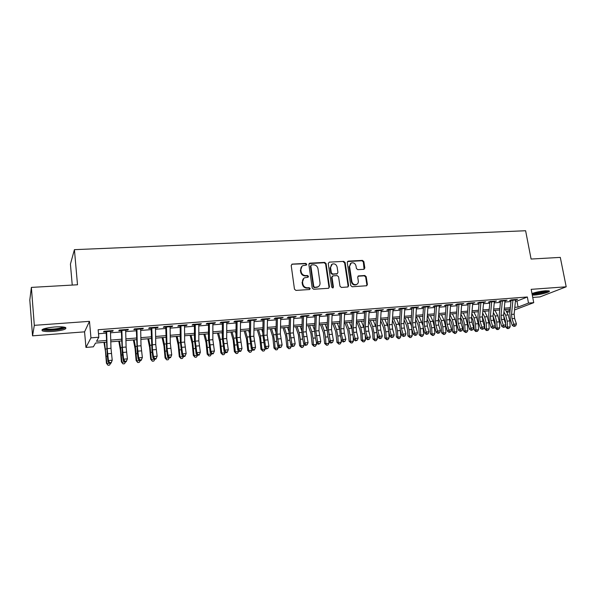 <?xml version="1.0" encoding="UTF-8"?>
<svg xmlns="http://www.w3.org/2000/svg" width="596" height="596" viewBox="0 0 596 596"><rect width="100%" height="100%" fill="white"/><g stroke="black" fill="none" stroke-linecap="round" stroke-linejoin="round"><path stroke-width="0.89" d="M306.776 264.244L305.763 263.387L292.293 264.095L291.198 265.473L294.469 289.172L295.929 290.416L309.458 289.529L310.218 288.553L309.197 287.689L307.462 287.801C304.966 287.704 303.409 286.393 302.805 283.852L302.53 281.878C302.366 279.971 303.073 278.6 304.66 277.766L308.028 277.267L308.49 276.365L307.476 275.501L305.741 275.605C303.245 275.494 301.703 274.175 301.099 271.657L300.824 269.69C300.66 267.827 301.345 266.486 302.887 265.645L306.322 265.131L306.776 264.244M306.217 265.168L306.329 264.602L305.316 263.737L291.839 264.207M309.615 289.507L309.756 288.874L308.743 288.017L307.007 288.129L307.462 287.801M307.916 277.304L308.035 276.708L307.029 275.844L305.294 275.948L305.741 275.605M532.288 295.124L534.508 295.042C541.012 294.625 551.24 291.809 549.199 290.967L545.355 290.781C540.185 291.28 535.722 292.196 531.982 293.545M54.646 326.973C44.789 328.009 40.699 329.305 42.383 330.877C44.432 331.577 48.097 331.748 53.387 331.391C63.102 330.378 67.147 329.081 65.538 327.502C63.578 326.809 59.943 326.63 54.646 326.973M363.843 269.325L364.841 267.984L363.851 261.592L362.465 260.392L348.273 261.137L347.259 262.478L350.739 285.544L352.154 286.758L366.734 285.752L367.397 284.471L366.19 276.693L364.797 275.486L358.375 275.941L357.727 277.207L358.315 281.074C358.479 282.69 357.891 283.83 356.55 284.493C354.18 285.037 352.608 284.031 351.841 281.483L349.547 266.308L351.23 262.97C353.622 262.374 355.209 263.365 356.006 265.95L356.393 268.461L357.786 269.668L363.843 269.325M515.421 301.218L516.948 301.099L527.341 296.994L528.503 303.081L533.74 302.664L514.572 309.927M31.379 287.399L34.315 325.341L32.549 335.839L29.8 300.019L31.379 287.399L77.51 284.776L74.418 249.657L525.612 230.741L531.096 259.044L560.3 257.39L566.2 286.803L531.178 289.343L533.74 302.664M32.549 335.839L84.565 331.845L89.474 321.348L34.315 325.341M89.474 321.348L90.957 337.858L98.824 337.232L96.537 341.255L106.431 340.45M527.341 296.994L98.139 329.737L98.824 337.232M326.079 263.611L324.649 262.389L309.942 263.164L308.87 264.527L312.207 288.032L313.66 289.261L328.426 288.3L329.476 286.914L326.079 263.611L325.602 263.961L324.179 262.739L309.093 263.611M329.283 262.143L343.728 261.376L345.136 262.59L348.608 285.685L347.937 286.967L341.396 287.451L339.981 286.236L338.58 276.805L337.157 275.59L333.037 275.836L331.994 277.2L333.44 287.056L332.97 287.957L331.704 287.168L328.24 263.492L329.283 262.143L343.728 261.376M532.735 297.456L540.013 296.897L566.2 286.803M110.476 331.421L112.733 331.242L113.173 330.549L103.972 331.257L103.57 331.95L106.647 331.719M125.674 330.244L127.849 330.072L128.341 329.379L119.267 330.08L118.805 330.773L121.889 330.534M140.678 329.081L142.764 328.918L143.323 328.225L134.361 328.91L133.839 329.61L136.946 329.372M155.489 327.934L157.5 327.778L158.104 327.085L149.261 327.763L148.68 328.463L151.801 328.217M170.113 326.802L172.043 326.653L172.706 325.952L163.967 326.63L163.341 327.331L166.47 327.085M184.551 325.684L186.406 325.543L187.122 324.842L178.495 325.513L177.809 326.206L180.953 325.967M198.803 324.582L200.584 324.447L201.351 323.747L192.836 324.403L192.098 325.103L195.257 324.857M212.884 323.494L214.597 323.36L215.409 322.66L206.998 323.315L206.209 324.008L209.382 323.762M226.793 322.414L228.424 322.287L229.289 321.594L220.982 322.235L220.148 322.928L223.329 322.682M240.523 321.356L242.095 321.229L243.004 320.536L234.794 321.17L233.915 321.862L237.104 321.616M254.09 320.305L256.548 319.493L248.443 320.119L247.511 320.812L250.715 320.566M267.492 319.27L269.921 318.458L261.92 319.076L260.944 319.776L264.155 319.523M280.731 318.242L283.145 317.437L275.233 318.048L274.212 318.748L277.438 318.495M293.813 317.228L296.197 316.431L288.382 317.035L287.324 317.735L290.557 317.482M306.731 316.23L309.1 315.44L301.382 316.036L300.28 316.729L303.52 316.476M319.508 315.239L321.855 314.457L314.219 315.046L313.079 315.738L316.327 315.485M332.128 314.263L334.453 313.481L326.913 314.062L325.729 314.762L328.985 314.509M344.6 313.302L346.902 312.52L339.452 313.101L338.23 313.794L341.493 313.541M356.922 312.341L359.209 311.574L351.841 312.14L350.582 312.833L353.853 312.58M369.103 311.403L371.375 310.635L364.089 311.194L362.793 311.887L366.071 311.634M381.149 310.471L383.399 309.711L376.203 310.263L374.869 310.956L378.155 310.702M393.055 309.548L395.282 308.795L388.167 309.339L386.797 310.032L390.089 309.778M404.826 308.639L407.031 307.886L399.998 308.43L398.597 309.123L401.89 308.862M416.462 307.737L418.653 306.992L411.694 307.529L410.264 308.214L413.564 307.961M427.965 306.843L430.141 306.106L423.264 306.635L421.797 307.327L425.097 307.067M439.341 305.964L441.494 305.226L434.693 305.755L433.195 306.441L436.51 306.188M450.591 305.092L452.729 304.362L446.002 304.884L444.474 305.569L447.79 305.316M461.714 304.236L463.837 303.506L457.184 304.02L455.627 304.705L458.942 304.452M472.717 303.386L474.818 302.656L468.24 303.163L466.653 303.856L469.976 303.595M483.594 302.545L485.68 301.822L479.177 302.321L477.56 303.006L480.883 302.753M494.36 301.71L496.431 300.995L489.994 301.487L488.348 302.172L491.678 301.919M505.006 300.883L507.062 300.175L500.692 300.667L499.023 301.345L502.353 301.092M98.504 333.73L106.2 333.127M110.521 332.791L121.375 331.942M125.711 331.607L136.357 330.78M140.708 330.437L151.153 329.625M155.511 329.283L165.755 328.485M170.128 328.143L180.178 327.36M184.559 327.018L194.423 326.25M198.811 325.908L208.488 325.155M212.884 324.813L222.375 324.068M226.785 323.725L236.098 323.002M240.508 322.652L249.65 321.944M254.067 321.602L263.037 320.901M267.47 320.551L276.268 319.866M280.701 319.523L289.336 318.845M293.776 318.502L302.246 317.839M306.694 317.497L315.008 316.849M319.463 316.498L327.621 315.865M332.076 315.515L340.085 314.889M344.54 314.546L352.4 313.928M356.862 313.585L364.573 312.982M369.043 312.632L376.612 312.043M381.082 311.693L388.51 311.112M392.98 310.762L400.274 310.196M404.744 309.845L411.903 309.287M416.38 308.944L423.398 308.393M427.876 308.043L434.767 307.506M439.252 307.156L446.017 306.627M450.494 306.277L457.132 305.763M461.617 305.413L468.128 304.906M472.613 304.556L479.013 304.057M483.49 303.707L489.77 303.215M494.255 302.865L500.409 302.388M504.894 302.038L510.936 301.569M515.533 300.071L517.574 299.363L511.279 299.848L509.58 300.533L512.91 300.272M74.418 249.657L70.425 264.11L72.243 285.074M509.967 311.678L506.838 312.356M106.483 342.164L95.509 343.065L93.378 346.812L85.951 347.431L90.957 337.858M84.565 331.845L85.951 347.431M514.825 307.327L518.073 307.067L528.503 303.081M110.737 340.1L121.569 339.221M125.89 338.871L136.521 338.007M140.857 337.656L151.28 336.815M155.623 336.464L165.852 335.63M170.203 335.28L180.238 334.468M184.604 334.11L194.445 333.313M198.826 332.955L208.481 332.173M212.869 331.816L222.338 331.048M226.733 330.691L236.031 329.938M240.434 329.581L249.553 328.843M253.963 328.485L262.91 327.763M267.328 327.398L276.112 326.69M280.537 326.332L289.157 325.632M293.582 325.274L302.045 324.589M306.478 324.224L314.777 323.553M319.218 323.196L327.36 322.533M331.808 322.175L339.802 321.527M344.25 321.162L352.094 320.529M356.55 320.164L364.245 319.538M368.7 319.18L376.255 318.569M380.717 318.204L388.13 317.601M392.6 317.243L399.871 316.655M404.341 316.29L411.478 315.709M415.948 315.351L422.959 314.777M427.429 314.42L434.313 313.861M438.783 313.496L445.532 312.945M450.01 312.587L456.633 312.051M461.11 311.686L467.614 311.157M472.092 310.792L478.469 310.278M482.946 309.913L489.212 309.406M493.689 309.041L499.835 308.542M504.313 308.184L510.347 307.692M510.213 309.13L504.179 309.622M499.701 309.987L493.555 310.494M489.085 310.859L482.82 311.373M478.342 311.738L471.965 312.259M467.488 312.624L460.991 313.153M456.514 313.518L449.891 314.062M445.421 314.427L438.671 314.979M434.201 315.351L427.325 315.91M422.855 316.275L415.852 316.849M411.382 317.214L404.244 317.802M399.782 318.167L392.511 318.763M388.041 319.128L380.635 319.732M376.173 320.097L368.626 320.715M364.163 321.08L356.475 321.706M352.02 322.071L344.183 322.712M339.735 323.077L331.748 323.732M327.301 324.097L319.158 324.76M314.725 325.125L306.426 325.803M301.993 326.168L293.545 326.861M289.112 327.219L280.5 327.927M276.075 328.284L267.299 329.007M262.888 329.365L253.941 330.102M249.53 330.46L240.419 331.205M236.016 331.57L226.726 332.33M222.33 332.687L212.861 333.462M208.481 333.82L198.826 334.609M194.452 334.967L184.618 335.772M180.253 336.129L170.225 336.949M165.867 337.306L155.653 338.141M151.309 338.498L140.887 339.348M136.559 339.705L125.935 340.577M121.614 340.927L110.789 341.813M506.399 311.529L510.116 310.106M516.948 301.099L518.073 307.067M112.733 331.242L112.674 330.586M127.849 330.072L127.782 329.417M142.764 328.918L142.705 328.269M157.5 327.778L157.433 327.137M172.043 326.653L171.976 326.012M186.406 325.543L186.332 324.902M200.584 324.447L200.517 323.814M214.597 323.36L214.523 322.734M228.424 322.287L228.35 321.661M242.095 321.229L242.013 320.611M255.587 320.186L255.513 319.568M268.923 319.158L268.841 318.54M282.094 318.137L282.012 317.526M295.117 317.132L295.027 316.521M307.976 316.133L307.894 315.53M320.685 315.15L320.596 314.554M333.246 314.174L333.157 313.585M345.658 313.22L345.568 312.624M357.928 312.267L357.838 311.678M370.056 311.328L369.967 310.747M382.043 310.404L381.954 309.823M393.896 309.48L393.8 308.907M405.608 308.579L405.518 308.005M417.193 307.678L417.103 307.111M428.651 306.791L428.554 306.225M439.975 305.919L439.878 305.353M451.179 305.048L451.083 304.489M462.258 304.191L462.161 303.632M473.209 303.342L473.112 302.79M484.049 302.507L483.945 301.956M494.769 301.673L494.665 301.129M505.371 300.853L505.266 300.31M515.86 300.041L515.756 299.505M301.971 266.27L300.824 269.69M305.294 275.948C302.805 275.836 301.256 274.518 300.66 272L300.384 270.04M303.766 278.347L302.53 281.878M307.007 288.129C304.511 288.032 302.962 286.713 302.358 284.18L302.083 282.213M328.716 288.24L328.999 287.235L325.602 263.961M311.581 264.907L310.836 265.861L313.772 286.475L314.785 287.332L317.847 286.922C319.471 286.095 320.194 284.717 320.015 282.78L317.996 268.736C317.392 266.241 315.858 264.929 313.399 264.81L311.581 264.907M311.015 265.19L310.836 265.861M318.219 286.736L314.323 287.652L313.31 286.795L310.382 266.211M347.826 287.011L348.101 285.998L344.637 262.94L343.229 261.733M332.307 276.164L331.51 277.535L332.955 287.376L333.44 287.056M332.814 288.01L332.955 287.376M337.127 267.06C336.33 264.438 334.699 263.439 332.255 264.065L330.556 267.425L331.346 272.804L332.769 274.026L337.276 273.691L337.925 272.424L337.127 267.06M331.518 264.55L330.556 267.425M337.127 273.795L332.285 274.361L330.862 273.147L330.08 267.768M350.53 263.417L349.547 266.308M356.691 284.434L356.035 284.814C353.666 285.357 352.102 284.352 351.335 281.804L349.047 266.65M366.592 285.797L366.868 284.791L365.668 277.021L364.275 275.821L357.987 276.224M364.082 269.28L363.337 261.942L361.951 260.743L347.483 261.547M103.972 342.372L105.44 351.245L106.438 363.269L106.915 363.53L104.524 342.327M108.025 365.259L106.915 363.53L110.685 363.188L109.53 365.125L108.025 365.259L106.438 363.269M110.454 330.758L110.99 348.302L112.234 360.215L111.079 363.091L111.214 362.539L109.686 362.681L109.552 363.225L111.079 363.091M106.617 331.048L107.176 348.623L108.412 360.558L112.234 360.215L111.214 362.539M109.686 362.681L108.412 360.558L108.085 361.943L107.25 355.186L106.155 331.756M108.085 361.943L109.552 363.225M64.487 327.197C63.586 328.418 59.883 329.335 53.379 329.938C47.866 330.281 44.521 330.02 43.352 329.141L43.277 329.014M44.484 328.605L44.551 328.634C46.183 329.208 49.118 329.35 53.357 329.066C58.244 328.649 61.537 327.956 63.243 326.995M42.145 329.588L42.368 329.685C44.395 330.393 48.045 330.564 53.297 330.214C59.555 329.67 63.683 328.783 65.672 327.562M532.109 294.186C536.221 294.364 546.696 292.249 548.707 290.811M547.843 290.721C546.979 292.1 534.567 294.506 532.034 293.806M533.025 293.165C537.607 293.105 542.047 292.293 546.361 290.729M118.783 341.158L120.362 349.964L121.375 361.914L121.912 362.167L120.601 347.759L119.409 341.106M122.992 363.888L121.912 362.167L125.629 361.832L124.475 363.754L122.992 363.888L121.375 361.914M133.407 339.966L135.091 348.705L136.126 360.573L136.715 360.826L135.381 346.507L134.107 339.906M137.758 362.532L136.715 360.826L140.388 360.491L139.226 362.398L137.758 362.532L136.126 360.573M147.853 338.781L149.633 347.453L150.691 359.246L151.332 359.492L149.969 345.27L148.62 338.722M152.345 361.191L151.332 359.492L154.96 359.165L153.798 361.064L152.345 361.191L150.691 359.246M162.119 337.612L164.004 346.224L165.077 357.943L165.77 358.181L164.377 344.048L162.954 337.545M166.753 359.872L165.77 358.181L169.346 357.853L168.184 359.746L166.753 359.872L165.077 357.943M125.652 329.581L126.099 347.028L127.402 358.852L126.225 361.712L126.389 361.161L124.877 361.303L124.72 361.846L126.225 361.712M121.867 329.879L122.344 347.341L123.625 359.194L127.402 358.852L126.389 361.161M124.877 361.303L123.625 359.194L123.238 360.573L122.359 353.86L121.338 330.579M123.238 360.573L124.72 361.846M140.656 328.426L141.021 345.762L142.369 357.511L141.185 360.349L141.364 359.805L139.874 359.939L139.695 360.491L141.185 360.349M136.924 328.716L137.311 346.075L138.644 357.846L142.369 357.511L141.364 359.805M139.874 359.939L138.644 357.846L138.205 359.217L137.281 352.556L136.328 329.417M138.205 359.217L139.695 360.491M155.474 327.286L155.75 344.518L157.143 356.185L155.951 359.008L156.152 358.464L154.684 358.598L154.483 359.142L155.951 359.008M151.786 327.569L152.494 349.882L153.47 356.52L157.143 356.185L156.152 358.464M154.684 358.598L153.47 356.52L152.978 357.883L152.01 351.275L151.131 328.269M152.978 357.883L154.483 359.142M170.098 326.154L170.3 343.289L171.73 354.881L170.53 357.682L170.754 357.138L169.301 357.272L169.078 357.816L170.53 357.682M166.455 326.437L167.089 348.615L168.102 355.201L171.73 354.881L170.754 357.138M169.301 357.272L168.102 355.201L167.558 356.572L166.552 350.001L165.74 327.144M167.558 356.572L169.078 357.816M176.215 336.457L178.189 345.01L179.277 356.654L180.022 356.885L178.606 342.842L177.109 336.39M180.975 358.569L180.022 356.885L183.561 356.564L182.391 358.442L180.975 358.569L179.277 356.654M184.536 325.043L184.656 342.074L186.138 353.584L182.555 353.905L183.732 355.961L183.494 356.505L184.924 356.378L185.17 355.834L183.732 355.961M180.946 325.319L181.087 342.372L182.555 353.905L181.959 355.268L180.29 341.285L180.171 326.027M181.959 355.268L183.494 356.505M185.17 355.834L186.138 353.584M190.131 335.325L192.203 343.81L193.305 355.38L194.102 355.603L192.657 341.65L191.093 335.243M195.026 357.28L194.102 355.603L197.596 355.283L196.427 357.153L195.026 357.28L193.305 355.38M198.796 323.941L198.84 340.867L200.36 352.31L196.822 352.623L197.984 354.672L197.73 355.209L199.138 355.082L199.399 354.546L197.984 354.672M195.25 324.217L195.309 341.173L196.822 352.623L196.181 353.987L194.467 340.092L194.415 324.924M196.181 353.987L197.73 355.209M199.399 354.546L200.36 352.31M203.884 334.192L206.045 342.625L207.162 354.121L208.011 354.337L206.536 340.472L204.905 334.11M208.905 356.006L208.011 354.337L211.461 354.024L210.284 355.879L208.905 356.006L207.162 354.121M208.481 334.401L208.332 333.834M212.876 322.861L212.846 339.683L214.411 351.051L210.917 351.364L212.064 353.398L211.781 353.935L213.182 353.808L213.457 353.272L212.064 353.398M209.375 323.129L209.36 339.981L210.917 351.364L210.232 352.713L208.473 338.915L208.488 323.837M210.232 352.713L211.781 353.935M213.457 353.272L214.411 351.051M217.473 333.082L219.715 341.456L220.855 352.877L221.749 353.093L220.252 339.31L218.546 332.993M222.613 354.747L221.749 353.093L225.154 352.78L223.977 354.627L222.613 354.747L220.855 352.877M225.154 352.78L225.124 352.251M222.323 334.147L221.935 332.717M226.785 321.788L226.681 338.513L228.283 349.8L224.834 350.113L225.959 352.132L225.668 352.676L227.046 352.549L227.344 352.012L225.959 352.132M223.329 322.056L223.239 338.804L224.834 350.113L224.103 351.461L222.301 337.753L222.382 322.756M224.103 351.461L225.668 352.676M227.344 352.012L228.283 349.8M230.89 331.987L233.23 340.294L234.377 351.647L235.316 351.856L233.796 338.163L232.03 331.89M236.158 353.51L235.316 351.856L238.683 351.551L237.506 353.383L236.158 353.51L234.377 351.647M238.683 351.551L238.638 350.865M235.994 333.79L235.375 331.622M244.159 330.899L246.573 339.154L247.735 350.441L248.726 350.634L247.176 337.031L245.351 330.802M249.538 352.281L248.726 350.634L252.048 350.336L250.864 352.161L249.538 352.281L247.735 350.441M252.048 350.336L251.996 349.502M249.493 333.35L248.651 330.534M257.263 329.826L259.759 338.021L260.936 349.241L261.972 349.435L260.4 335.913L258.508 329.722M262.754 351.066L261.972 349.435L265.257 349.137L264.073 350.947L262.754 351.066L260.936 349.241M265.257 349.137L265.198 348.161M262.821 332.844L261.771 329.461M270.212 328.769L272.797 336.904L273.981 348.057L275.054 348.243L274.644 341.56L273.467 334.803L271.515 328.664M275.821 349.867L275.054 348.243L278.302 347.945L277.118 349.755L275.821 349.867L273.981 348.057M278.302 347.945L278.235 346.835M275.985 332.277L274.741 328.396M283.011 327.718L285.67 335.801L286.877 346.887L287.987 347.066L287.585 340.428L286.378 333.708L284.366 327.606M288.725 348.69L287.987 347.066L291.198 346.775L290.006 348.571L288.725 348.69L286.877 346.887M291.198 346.775L291.124 345.538M288.993 331.667L287.555 327.346M295.661 326.683L298.395 334.714L299.617 345.725L300.771 345.904L300.369 339.303L299.14 332.628L297.069 326.571M301.479 347.52L300.771 345.904L303.945 345.613L302.746 347.401L301.479 347.52L299.617 345.725M303.945 345.613L303.856 344.227M301.844 331.018L300.22 326.31M308.169 325.662L310.978 333.633L312.207 344.585L313.399 344.756L313.004 338.193L311.753 331.562L309.622 325.543M314.085 346.358L313.399 344.756L316.536 344.473L315.344 346.246L314.085 346.358L312.207 344.585M316.536 344.473L316.401 342.186M314.539 330.348L312.736 325.289M320.529 324.649L323.412 332.575L324.649 343.452L325.885 343.616L325.49 337.09L324.217 330.504L322.034 324.529M326.548 345.218L325.885 343.616L328.985 343.341L327.785 345.106L326.548 345.218L324.649 343.452M328.985 343.341L328.798 340.249M327.092 329.67L325.111 324.276M332.747 323.65L335.697 331.518L336.949 342.335L338.223 342.499L337.835 336.01L336.531 329.461L334.296 323.524M338.863 344.086L338.223 342.499L341.285 342.216L340.085 343.974L338.863 344.086L336.949 342.335M341.285 342.216L341.061 338.401M339.504 328.977L337.343 323.27M344.831 322.66L347.848 330.482L349.114 341.232L350.426 341.389L350.038 334.937L348.712 328.433L346.425 322.533M351.037 342.968L350.426 341.389L353.45 341.113L352.251 342.864L351.037 342.968L349.114 341.232M353.45 341.113L353.182 336.636M351.774 328.277L349.435 322.287M356.773 321.684L359.857 329.446L360.751 333.753L361.131 340.137L362.48 340.294L362.1 333.879L360.751 327.413L358.42 321.549M363.076 341.866L362.48 340.294L365.475 340.018L364.268 341.761L363.076 341.866L361.131 340.137M365.475 340.018L365.169 334.937M363.91 327.591L361.392 321.304M368.619 320.797L371.733 328.433L372.642 332.71L373.022 339.064L374.4 339.206L374.027 332.829L372.656 326.399L370.272 320.581M374.973 340.778L374.4 339.206L377.357 338.938L376.158 340.666L374.973 340.778L373.022 339.064M377.357 338.938L377.03 333.313M375.905 326.928L373.215 320.335M240.523 320.73L240.344 337.358L241.991 348.571L238.579 348.876L239.689 350.888L239.376 351.424L240.739 351.305L241.052 350.768L239.689 350.888M237.104 320.991L236.947 337.649L238.579 348.876L237.804 350.225L235.964 336.606L236.113 321.698M237.804 350.225L239.376 351.424M241.052 350.768L241.991 348.571M254.09 319.68L253.844 336.219L255.528 347.356L252.16 347.662L253.255 349.658L252.92 350.195L254.269 350.075L254.596 349.539L253.255 349.658M250.715 319.94L250.484 336.502L252.16 347.662L251.341 349.003L249.463 335.466L249.672 320.648M251.341 349.003L252.92 350.195M254.596 349.539L255.528 347.356M267.492 318.644L267.179 335.086L268.9 346.157L265.57 346.455L266.65 348.444L266.3 348.98L267.984 348.325L266.65 348.444M264.162 318.905L263.864 335.369L265.57 346.455L264.706 347.796L262.791 334.349L263.06 319.612M264.706 347.796L266.3 348.98M267.984 348.325L268.9 346.157M280.738 317.623L280.358 333.976L282.109 344.972L278.824 345.27L279.882 347.245L279.524 347.773L281.2 347.125L279.882 347.245M277.438 317.877L277.073 334.252L278.824 345.27L277.915 346.604L276.618 340.383L275.963 333.238L276.298 318.584M277.915 346.604L279.524 347.773M281.2 347.125L282.109 344.972M293.821 316.618L293.374 332.873L295.162 343.803L291.913 344.093L292.964 346.06L292.584 346.589L294.26 345.941L292.964 346.06M290.565 316.871L290.133 333.149L291.913 344.093L290.967 345.427L289.634 339.243L288.978 332.143L289.373 317.571M290.967 345.427L292.584 346.589M294.26 345.941L295.162 343.803M306.746 315.619L306.232 331.786L308.058 342.648L304.847 342.931L305.882 344.89L305.487 345.419L307.163 344.771L305.882 344.89M303.528 315.865L303.036 332.054L304.847 342.931L303.863 344.257L302.5 338.118L301.844 331.063L302.291 316.573M303.863 344.257L305.487 345.419M307.163 344.771L308.058 342.648M319.516 314.636L318.949 330.713L320.804 341.501L317.631 341.784L318.651 343.728L318.242 344.257L319.918 343.616L318.651 343.728M316.334 314.882L315.783 330.974L317.631 341.784L316.61 343.11L315.217 337.008L314.554 329.998L315.053 315.582M316.61 343.11L318.242 344.257M319.918 343.616L320.804 341.501M332.136 313.66L331.51 329.648L333.395 340.368L330.259 340.651L331.264 342.588L330.84 343.11L332.516 342.469L331.264 342.588M328.999 313.906L328.381 329.908L330.259 340.651L329.201 341.97L327.778 335.913L327.115 328.94L327.666 314.606M329.201 341.97L330.84 343.11M332.516 342.469L333.395 340.368M344.607 312.699L343.922 328.597L344.369 333.224L345.844 339.258L342.745 339.534L343.736 341.456L343.296 341.977L344.972 341.344L343.736 341.456M341.508 312.937L340.83 328.858L341.277 333.492L342.745 339.534L341.65 340.845L340.197 334.825L339.526 327.897L340.137 313.645M341.65 340.845L343.296 341.977M344.972 341.344L345.844 339.258M356.937 311.753L356.192 327.562L356.646 332.158L358.144 338.148L355.082 338.424L356.058 340.338L355.603 340.86L357.28 340.227L356.058 340.338M353.868 311.984L353.137 327.815L353.592 332.426L355.082 338.424L353.95 339.735L352.467 333.753L351.796 326.861L352.459 312.691M353.95 339.735L355.603 340.86M357.28 340.227L358.144 338.148M369.125 310.807L368.321 326.534L368.775 331.108L370.302 337.06L367.27 337.329L368.239 339.236L367.769 339.757L369.445 339.124L368.239 339.236M366.093 311.045L365.303 326.787L365.758 331.369L367.27 337.329L366.115 338.64L364.603 332.695L363.925 325.841L364.64 311.745M366.115 338.64L367.769 339.757M369.445 339.124L370.302 337.06M381.172 309.883L380.315 325.52L380.769 330.065L382.319 335.98L379.324 336.248L380.278 338.141L379.801 338.662L381.477 338.036L380.278 338.141M378.169 310.114L377.328 325.774L377.782 330.326L379.324 336.248L378.132 337.552L376.598 331.644L375.92 324.835L376.679 310.814M378.132 337.552L379.801 338.662M381.477 338.036L382.319 335.98M380.591 320.536L383.474 327.428L384.398 331.674L384.77 337.992L386.186 338.133L385.813 331.793L384.427 325.401L381.991 319.62M386.737 339.698L386.186 338.133L389.113 337.872L387.907 339.593L386.737 339.698L384.77 337.992M389.113 337.872L388.756 331.741M387.772 326.295L384.897 319.382M392.421 320.231L395.088 326.429L396.02 330.653L396.392 336.941L397.837 337.075L397.472 330.773L396.064 324.418L393.583 318.674M398.374 338.632L397.837 337.075L400.736 336.815L399.529 338.528L398.374 338.632L396.392 336.941M400.736 336.815L400.348 330.214M399.514 325.707L396.459 318.435M404.11 319.881L406.569 325.446L407.515 329.648L407.88 335.898L409.363 336.032L408.998 329.759L407.567 323.442L405.042 317.735M409.869 337.574L409.363 336.032L412.223 335.772L411.017 337.47L409.869 337.574L407.88 335.898M412.223 335.772L411.791 328.679M411.136 325.192L407.887 317.504M415.673 319.501L417.923 324.477L418.884 328.649L419.241 334.863L420.761 334.989L420.396 328.754L418.943 322.481L416.38 316.804M421.245 336.531L420.761 334.989L423.585 334.736L422.378 336.427L421.245 336.531L419.241 334.863M423.585 334.736L423.093 327.077M422.661 324.82L419.189 316.573M393.077 308.959L392.168 324.515L392.622 329.037L394.202 334.915L391.244 335.183L392.183 337.06L391.684 337.582L393.36 336.956L392.183 337.06M390.112 309.19L389.218 324.768L389.672 329.29L391.244 335.183L390.015 336.479L388.45 330.609L387.772 323.837L388.577 309.898M390.015 336.479L391.684 337.582M393.36 336.956L394.202 334.915M404.848 308.058L403.887 323.524L404.341 328.016L405.943 333.864L403.023 334.125L403.946 335.995L403.44 336.509L405.116 335.891L403.946 335.995M401.913 308.281L400.966 323.77L401.421 328.269L403.023 334.125L401.764 335.421L400.177 329.581L399.491 322.853L400.348 308.981M401.764 335.421L403.44 336.509M405.116 335.891L405.943 333.864M416.485 307.156L415.472 322.54L415.926 327.01L417.558 332.821L414.667 333.082L415.583 334.937L415.062 335.451L416.738 334.833L415.583 334.937M413.587 307.38L412.588 322.786L413.043 327.264L414.667 333.082L413.378 334.371L411.762 328.567L411.076 321.877L411.978 308.087M413.378 334.371L415.062 335.451M416.738 334.833L417.558 332.821M427.988 306.269L426.93 321.572L427.392 326.019L429.038 331.793L426.185 332.046L427.079 333.894L426.55 334.408L428.226 333.79L427.079 333.894M425.127 306.493L424.076 321.818L424.538 326.265L426.185 332.046L424.859 333.335L423.227 327.569L422.534 320.916L423.48 307.193M424.859 333.335L426.55 334.408M428.226 333.79L429.038 331.793M427.101 319.084L429.15 323.516L430.126 327.666L430.483 333.842L432.025 333.969L431.668 327.763L430.2 321.527L427.585 315.887M432.495 335.503L432.025 333.969L434.827 333.715L433.612 335.399L432.495 335.503L430.483 333.842M434.827 333.715L434.469 327.517L432.994 321.289L430.372 315.664M439.364 305.39L438.254 320.618L438.716 325.036L440.392 330.773L437.568 331.026L438.455 332.866L437.911 333.38L439.587 332.762L438.455 332.866M436.533 305.614L435.438 320.857L435.899 325.282L437.568 331.026L436.22 332.307L434.558 326.578L433.866 319.963L434.857 306.314M436.22 332.307L437.911 333.38M439.587 332.762L440.392 330.773M438.403 318.637L440.258 322.563L441.241 326.69L441.591 332.836L443.171 332.955L442.813 326.787L441.331 320.581L438.678 314.979M443.625 334.483L443.171 332.955L445.942 332.702L444.728 334.378L443.625 334.483L441.591 332.836M445.942 332.702L445.584 326.541L444.095 320.35L441.427 314.755M450.613 304.526L449.458 319.665L449.92 324.06L451.619 329.767L448.825 330.013L449.704 331.845L449.153 332.359L450.822 331.741L449.704 331.845M447.82 304.742L446.672 319.903L447.134 324.306L448.825 330.013L447.447 331.294L445.763 325.602L445.07 319.016L446.106 305.443M447.447 331.294L449.153 332.359M450.822 331.741L451.619 329.767M449.578 318.175L451.239 321.624L452.237 325.721L452.587 331.838L454.197 331.95L453.847 325.818L452.342 319.65L449.861 314.524M454.629 333.469L454.197 331.95L456.931 331.704L455.717 333.373L454.629 333.469L452.587 331.838M456.931 331.704L456.581 325.58L455.076 319.419L452.364 313.861M461.744 303.669L460.537 318.733L461.006 323.099L462.727 328.769L459.963 329.014L460.827 330.84L460.261 331.346L461.93 330.735L460.827 330.84M458.972 303.878L457.78 318.964L458.242 323.337L459.963 329.014L458.555 330.288L456.849 324.634L456.156 318.085L457.229 304.578M458.555 330.288L460.261 331.346M461.93 330.735L462.727 328.769M460.626 317.683L462.109 320.693L463.114 324.768L463.464 330.847L465.096 330.959L464.746 324.857L463.226 318.726L460.917 314.055M465.513 332.471L465.096 330.959L467.808 330.713L466.593 332.374L465.513 332.471L463.464 330.847M467.808 330.713L467.458 324.619L465.93 318.502L463.189 312.975M472.747 302.82L471.496 317.802L471.965 322.145L473.708 327.785L470.974 328.024L471.823 329.841L471.25 330.348L472.919 329.737L471.823 329.841M470.006 303.029L468.769 318.033L469.238 322.384L470.974 328.024L469.536 329.297L467.808 323.673L467.115 317.161L468.233 303.729M469.536 329.297L471.25 330.348M472.919 329.737L473.708 327.785M471.548 317.176L472.852 319.769L473.872 323.822L474.222 329.871L475.884 329.983L475.541 323.911L473.999 317.817L471.853 313.563M476.278 331.488L475.884 329.983L478.558 329.737L477.351 331.391L476.278 331.488L475.608 331.443L474.222 329.871M478.558 329.737L478.215 323.673L476.673 317.586L473.887 312.103M483.632 301.978L482.335 316.886L482.805 321.207L484.57 326.809L481.866 327.048L482.708 328.85L482.119 329.357L483.788 328.754L482.708 328.85M480.92 302.187L479.638 317.117L480.1 321.445L481.866 327.048L480.406 328.322L478.655 322.727L477.955 316.252L479.11 302.887M480.406 328.322L482.119 329.357M483.788 328.754L484.57 326.809M482.358 316.647L484.518 322.89L484.861 328.903L486.552 329.007L486.209 322.972L484.652 316.916L482.671 313.056M486.932 330.512L486.552 329.007L489.204 328.769L487.99 330.415L486.932 330.512L486.254 330.467L484.861 328.903M489.204 328.769L488.862 322.741L487.305 316.692L484.481 311.231M494.389 301.151L493.056 315.977L493.525 320.275L495.306 325.841L492.631 326.087L493.466 327.875L492.87 328.381L494.531 327.778L493.466 327.875M491.715 301.36L490.389 316.208L490.858 320.506L492.631 326.087L491.149 327.346L489.376 321.788L488.675 315.351L489.875 302.053M491.149 327.346L492.87 328.381M494.531 327.778L495.306 325.841M493.041 316.111L495.053 321.967L495.261 325.692M495.276 325.93L495.388 327.949L497.109 328.053L496.766 322.049L495.194 316.022L493.369 312.535M497.466 329.543L497.109 328.053L499.724 327.815L498.517 329.446L497.466 329.543L496.781 329.499L495.388 327.949M499.724 327.815L499.388 321.818L497.816 315.798L494.956 310.374M505.035 300.332L503.657 315.083L504.134 319.359L505.937 324.887L503.292 325.125L504.112 326.913L503.501 327.413L505.17 326.817L504.112 326.913M502.391 300.533L501.02 315.306L501.489 319.583L503.292 325.125L501.78 326.385L499.992 320.857L499.284 314.457L500.521 301.233M501.78 326.385L503.501 327.413M505.17 326.817L505.937 324.887M503.627 315.582L505.468 321.05L505.632 323.963M505.713 325.438L505.803 327.003L507.546 327.1L507.211 321.125L505.624 315.135L503.955 312.006M507.889 328.59L507.546 327.1L510.139 326.861L508.924 328.493L507.889 328.59L507.196 328.545L505.803 327.003M510.139 326.861L509.803 320.901L508.217 314.919L505.319 309.525M515.57 299.52L514.154 314.196L514.624 318.443L516.449 323.948L513.834 324.179L514.639 325.96L514.02 326.459L515.689 325.863L514.639 325.96M512.947 299.721L511.539 314.412L512.009 318.674L513.834 324.179L512.292 325.438L510.481 319.94L509.781 313.578L511.048 300.414M512.292 325.438L514.02 326.459M515.689 325.863L516.449 323.948M305.316 263.737L305.763 263.387M308.743 288.017L309.197 287.689M307.029 275.844L307.476 275.501M300.66 272L301.099 271.657M302.358 284.18L302.805 283.852M291.861 264.453L292.293 264.095M328.999 287.235L329.476 286.914M309.495 263.521L309.942 263.164M324.179 262.739L324.649 262.389M313.31 286.795L313.772 286.475M314.323 287.652L314.785 287.332M316.141 287.54L316.603 287.22M344.637 262.94L345.136 262.59M348.101 285.998L348.608 285.685M331.51 277.535L331.994 277.2M330.862 273.147L331.346 272.804M332.285 274.361L332.769 274.026M336.405 274.123L336.889 273.78M351.335 281.804L351.841 281.483M358.218 276.186L358.732 275.851M364.275 275.821L364.797 275.486M365.668 277.021L366.19 276.693M366.868 284.791L367.397 284.471M347.773 261.488L348.273 261.137M361.951 260.743L362.465 260.392M363.337 261.942L363.851 261.592M364.32 268.327L364.841 267.984M106.446 356.341L107.377 356.259M105.641 349.025L106.714 348.936M110.99 348.302L107.176 348.623M111.385 353.45L107.578 353.786M110.476 331.339L106.639 331.637M121.442 355.022L122.5 354.925M120.601 347.759L121.815 347.654M136.253 353.719L137.423 353.614M135.381 346.507L136.722 346.388M150.877 352.437L152.159 352.325M149.969 345.27L151.444 345.144M165.323 351.163L166.709 351.044M164.377 344.048L165.971 343.914M126.099 347.028L122.344 347.341M126.501 352.139L122.739 352.467M125.674 330.162L121.889 330.46M141.021 345.762L137.311 346.075M141.431 350.843L137.713 351.163M140.678 329.007L136.946 329.29M155.75 344.518L152.084 344.823M156.159 349.561L152.494 349.882M155.489 327.86L151.801 328.143M170.3 343.289L166.679 343.594M170.709 348.302L167.089 348.615M170.113 326.727L166.47 327.01M179.582 349.912L181.08 349.785M178.606 342.842L180.327 342.693M184.656 342.074L181.087 342.372M185.073 347.058L181.497 347.364M184.551 325.61L180.953 325.885M193.663 348.675L195.272 348.533M192.657 341.65L194.497 341.493M198.84 340.867L195.309 341.173M199.258 345.822L195.734 346.127M198.803 324.507L195.257 324.783M207.579 347.453L209.285 347.304M206.536 340.472L208.496 340.309M212.846 339.683L209.36 339.981M213.271 344.607L209.785 344.913M212.884 323.419L209.382 323.688M221.317 346.246L223.12 346.09M220.252 339.31L222.323 339.139M226.681 338.513L223.239 338.804M227.106 343.408L223.664 343.706M226.793 322.339L223.329 322.607M234.891 345.054L236.791 344.883M233.796 338.163L235.979 337.984M248.301 343.877L250.298 343.698M247.176 337.031L249.471 336.837M261.555 342.707L263.641 342.529M260.4 335.913L262.799 335.712M274.644 341.56L276.827 341.366M273.467 334.803L275.963 334.594M287.585 340.428L289.85 340.227M286.378 333.708L288.978 333.492M300.369 339.303L302.716 339.094M299.14 332.628L301.837 332.404M313.004 338.193L315.433 337.977M311.753 331.562L314.539 331.324M325.49 337.09L328.001 336.874M324.217 330.504L327.1 330.259M337.835 336.01L340.428 335.779M336.531 329.461L339.504 329.208M350.038 334.937L352.705 334.706M348.712 328.433L351.737 328.173M362.1 333.879L364.841 333.633M360.751 327.413L363.739 327.159M374.027 332.829L376.836 332.583M372.656 326.399L375.607 326.154M240.344 337.358L236.947 337.649M240.777 342.216L237.372 342.514M240.523 321.281L237.111 321.542M253.844 336.219L250.484 336.502M254.276 341.046L250.916 341.337M254.09 320.231L250.715 320.492M267.179 335.086L263.864 335.369M267.611 339.891L264.296 340.174M267.492 319.195L264.162 319.449M280.358 333.976L277.073 334.252M280.791 338.744L277.512 339.027M280.731 318.167L277.438 318.428M293.374 332.873L290.133 333.149M293.813 337.612L290.572 337.895M293.813 317.154L290.557 317.407M306.232 331.786L303.036 332.054M306.679 336.502L303.476 336.777M306.739 316.156L303.52 316.409M318.949 330.713L315.783 330.974M319.389 335.392L316.223 335.667M319.508 315.172L316.327 315.418M331.51 329.648L328.381 329.908M331.957 334.304L328.828 334.572M332.128 314.196L328.985 314.435M343.922 328.597L340.83 328.858M344.369 333.224L341.277 333.492M344.6 313.228L341.493 313.466M356.192 327.562L353.137 327.815M356.646 332.158L353.592 332.426M356.93 312.274L353.86 312.513M368.321 326.534L365.303 326.787M368.775 331.108L365.758 331.369M369.11 311.335L366.078 311.566M380.315 325.52L377.328 325.774M380.769 330.065L377.782 330.326M381.149 310.404L378.155 310.635M385.813 331.793L388.696 331.54M384.427 325.401L387.348 325.155M397.472 330.773L400.363 330.512M396.064 324.418L398.947 324.172M408.998 329.759L411.858 329.506M407.567 323.442L410.428 323.203M420.396 328.754L423.227 328.508M418.943 322.481L421.774 322.242M392.168 324.515L389.218 324.768M392.622 329.037L389.672 329.29M393.055 309.48L390.097 309.711M403.887 323.524L400.966 323.77M404.341 328.016L401.421 328.269M404.826 308.572L401.898 308.795M415.472 322.54L412.588 322.786M415.926 327.01L413.043 327.264M416.462 307.67L413.564 307.894M426.93 321.572L424.076 321.818M427.392 326.019L424.538 326.265M427.965 306.776L425.104 307M431.668 327.763L434.469 327.517M430.2 321.527L432.994 321.289M438.254 320.618L435.438 320.857M438.716 325.036L435.899 325.282M439.341 305.897L436.51 306.12M442.813 326.787L445.584 326.541M441.331 320.581L444.095 320.35M449.458 319.665L446.672 319.903M449.92 324.06L447.134 324.306M450.591 305.025L447.79 305.249M453.847 325.818L456.581 325.58M452.342 319.65L455.076 319.419M460.537 318.733L457.78 318.964M461.006 323.099L458.242 323.337M461.721 304.169L458.95 304.385M464.746 324.857L467.458 324.619M463.226 318.726L465.93 318.502M471.496 317.802L468.769 318.033M471.965 322.145L469.238 322.384M472.717 303.319L469.983 303.528M475.541 323.911L478.215 323.673M473.999 317.817L476.673 317.586M482.335 316.886L479.638 317.117M482.805 321.207L480.1 321.445M483.602 302.477L480.89 302.686M486.209 322.972L488.862 322.741M484.652 316.916L487.305 316.692M493.056 315.977L490.389 316.208M493.525 320.275L490.858 320.506M494.367 301.643L491.685 301.852M496.766 322.049L499.388 321.818M495.194 316.022L497.816 315.798M503.657 315.083L501.02 315.306M504.134 319.359L501.489 319.583M505.013 300.816L502.361 301.025M507.211 321.125L509.803 320.901M505.624 315.135L508.217 314.919M514.154 314.196L511.539 314.412M514.624 318.443L512.009 318.674M515.54 300.004L512.918 300.205M309.123 263.581L309.51 263.268M317.385 287.242L317.847 286.922M336.792 274.026L337.276 273.691M356.035 284.814L356.55 284.493"/></g></svg>
